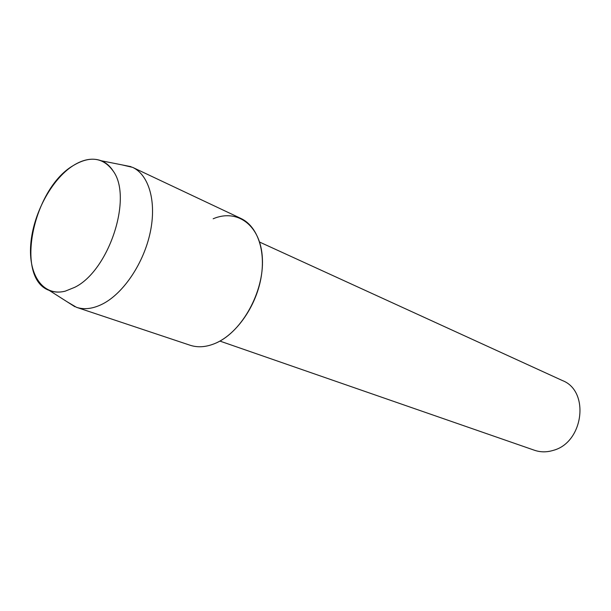 <?xml version="1.0" encoding="UTF-8"?>
<svg xmlns="http://www.w3.org/2000/svg" width="611" height="611" viewBox="0 0 611 611"><rect width="100%" height="100%" fill="white"/><g stroke="black" fill="none" stroke-linecap="round" stroke-linejoin="round"><path stroke-width="0.92" d="M72.961 165.741C51.309 179.665 32.933 214.27 30.726 244.652C28.32 275.087 43.083 296.778 65.232 291.164L74.794 287.292C108.888 270.658 132.801 197.956 113.333 171.263C103.343 157.317 89.886 155.477 72.961 165.741C32.589 189.311 14.58 278.417 49.277 290.424C54.089 292.364 59.404 292.608 65.232 291.164L74.794 287.292C108.888 270.658 132.801 197.956 113.333 171.263C110.117 166.192 106.108 162.694 101.296 160.769C92.643 157.592 83.203 159.25 72.961 165.741M219.914 341.083L534.503 450.269C540.575 452.331 546.876 452.354 553.398 450.33C583.665 442.364 589.936 391.017 562.464 380.577L259.629 242.086M67.126 301.788L76.49 307.318L190.074 345.23C198.224 347.896 207.045 347.079 216.554 342.794C242.277 331.269 264.135 291.47 262.394 258.59C260.981 225.566 237.595 208.328 213.178 218.769M76.49 307.318C84.524 309.937 93.391 308.738 103.106 303.72C123.842 292.868 143.852 262.875 150.268 232.241C156.744 201.584 148.916 174.891 132.633 167.368L122.04 164.894M216.554 342.794C236.824 333.499 255.574 306.737 260.836 278.883C266.159 251.014 257.452 226.123 240.925 218.463L132.633 167.368M49.277 290.424L74.848 306.707M101.296 160.769L131.021 166.673"/></g></svg>
